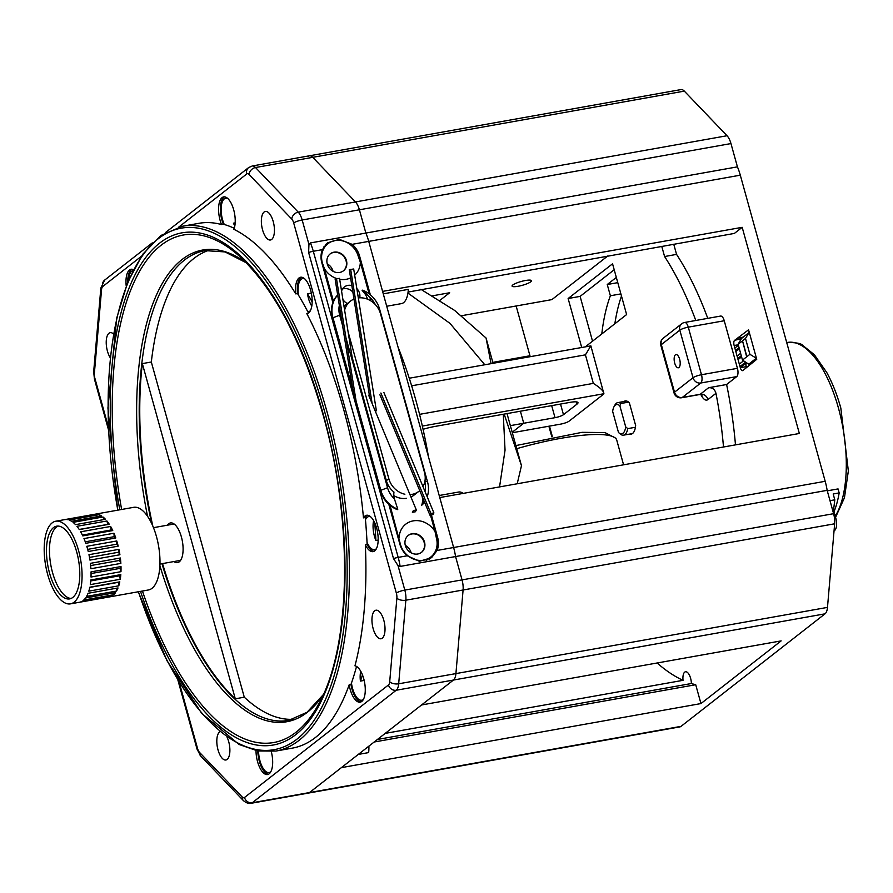 <?xml version="1.0" encoding="UTF-8"?>
<svg xmlns="http://www.w3.org/2000/svg" width="893" height="893" viewBox="0 0 893 893"><rect width="100%" height="100%" fill="white"/><g stroke="black" fill="none" stroke-linecap="round" stroke-linejoin="round"><path stroke-width="1.34" d="M234.859 225.762A16.788 7.088 79.9 0 1 233.43 223.183A266.281 112.462 79.9 0 1 235.116 223.708M311.791 306.109A16.788 7.088 79.9 0 1 307.482 293.808A266.281 112.462 79.9 0 1 312.159 301.89M374.747 522.896A266.281 112.462 79.9 0 1 375.897 540.499A16.788 7.088 79.9 0 1 373.62 520.675M362.469 674.896A266.281 112.462 79.9 0 1 360.415 681.091A16.788 7.088 79.9 0 1 360.727 671.223M408.079 292.067L734.381 233.419L742.183 227.324L382.595 291.397L368.731 241.389A34.113 14.411 -100.1 0 0 365.862 233.073L359.399 209.788A13.428 5.671 -100.1 0 0 355.47 201.952L312.751 157.335A13.428 5.671 -100.1 0 0 309.391 155.806A13.428 5.671 79.9 0 1 312.751 157.335L355.47 201.952A13.428 5.671 79.9 0 1 359.399 209.788L365.862 233.073A34.113 14.411 79.9 0 1 368.731 241.389L453.622 547.509A34.113 14.411 79.9 0 1 455.564 556.551L462.038 579.892A13.428 5.671 79.9 0 1 463.087 589.994L455.921 673.601A13.428 5.671 79.9 0 1 453.465 680.042L309.48 792.571A13.428 5.671 79.9 0 1 308.308 793.107A13.428 5.671 -100.1 0 0 309.48 792.571L341.36 767.645L700.949 703.572L695.714 684.719L374.167 742.016M429.444 559.118A21.153 18.708 52 0 0 431.509 556.428M411.751 533.981A10.749 9.51 -128 0 1 423.249 540.142A10.749 9.51 -128 0 1 421.362 552.454A10.749 9.51 52 0 0 423.249 540.142A10.749 9.51 52 0 0 411.751 533.981A10.749 9.51 52 0 0 408.134 535.521A10.749 9.51 -128 0 1 411.751 533.981M328.657 243.186A21.153 18.708 52 0 0 325.644 244.492M333.669 252.451A10.749 9.51 -128 0 1 345.178 258.613A10.749 9.51 -128 0 1 343.292 270.925A10.749 9.51 52 0 0 345.178 258.613A10.749 9.51 52 0 0 333.669 252.451A10.749 9.51 52 0 0 330.064 253.992A10.749 9.51 -128 0 1 333.669 252.451M293.362 719.267A238.587 100.764 79.9 0 1 244.28 697.199L151.319 362.011A238.587 100.764 79.9 0 1 193.915 258.434A238.587 100.764 79.9 0 1 209.755 250.062M152.815 526.1A238.587 100.764 79.9 0 1 142.333 363.607L151.319 362.011M244.28 697.199L235.294 698.806A238.587 100.764 79.9 0 1 162.526 563.583M233.43 223.183L235.183 222.87M307.482 293.808L311.333 293.127M378.163 540.098L375.897 540.499M364.177 680.433L360.415 681.091M142.333 363.607L235.294 698.806M167.415 525.196A20.148 8.506 79.9 0 1 168.721 523.745A20.148 8.506 79.9 0 1 170.463 522.941A20.148 8.506 79.9 0 1 182.384 541.281A20.148 8.506 79.9 0 1 177.54 562.612A20.148 8.506 79.9 0 1 173.889 561.563M431.386 514.948L437.637 537.486A21.153 18.708 -128 0 1 437.068 550.456L431.576 557.678L419.431 561.306L407.253 555.77A21.153 18.708 -128 0 1 399.885 544.217L388.812 504.311M700.949 703.572L781.152 640.884L421.574 704.968L453.465 680.042A13.428 5.671 -100.1 0 0 455.921 673.601L463.087 589.994A13.428 5.671 -100.1 0 0 462.038 579.892L455.564 556.551L400.131 566.43L398.01 565.593L393.512 558.605L308.621 252.485L308.945 244.425L310.418 242.941L737.428 166.857A34.113 14.411 79.9 0 1 740.297 175.173L825.188 481.294A34.113 14.411 79.9 0 1 827.141 490.346L833.604 513.687A13.428 5.671 79.9 0 1 834.654 523.789L827.487 607.385A13.428 5.671 79.9 0 1 825.032 613.826L681.046 726.355A13.428 5.671 79.9 0 1 679.886 726.891L251.078 803.298A13.428 5.671 -100.1 0 0 252.239 802.762L681.046 726.355M138.27 591.78L167.002 660.753L201.651 713.306L239.045 744.461L257.764 750.968L275.904 751.058A266.538 112.574 -100.1 0 0 327.095 412.108A266.538 112.574 -100.1 0 0 182.384 226.253L198.871 223.317A266.538 112.574 79.9 0 1 221.531 224.545A18.474 7.803 79.9 0 1 223.663 196.895A18.474 7.803 79.9 0 1 233.274 208.393A18.474 7.803 79.9 0 1 233.91 229.311A266.538 112.574 79.9 0 1 295.739 293.875A18.474 7.803 79.9 0 1 300.595 277.243A18.474 7.803 79.9 0 1 311.512 294.065A18.474 7.803 79.9 0 1 307.08 313.61A18.474 7.803 79.9 0 1 306.835 313.644A266.538 112.574 79.9 0 1 363.473 517.862L365.27 517.538A18.474 7.803 79.9 0 1 367.525 515.228M373.955 551.338A18.474 7.803 79.9 0 1 367.135 544.529L365.337 544.842A266.538 112.574 79.9 0 1 354.967 665.832A18.474 7.803 79.9 0 1 364.857 684.094A18.474 7.803 79.9 0 1 360.18 702.177A18.474 7.803 79.9 0 1 349.174 684.808A266.538 112.574 79.9 0 1 292.379 748.122L275.904 751.058M365.27 517.538A266.538 112.574 79.9 0 1 365.46 519.715A16.788 7.088 79.9 0 1 368.697 516.589A16.788 7.088 79.9 0 1 370.762 516.902M376.422 548.648A16.788 7.088 79.9 0 1 374.591 549.653A16.788 7.088 79.9 0 1 367.034 542.386A266.538 112.574 79.9 0 1 367.135 544.529M295.739 293.875L297.536 293.563A18.474 7.803 79.9 0 1 301.521 277.21M297.536 293.563A266.538 112.574 79.9 0 1 298.441 295.07A16.788 7.088 79.9 0 1 302.694 278.583A16.788 7.088 79.9 0 1 304.747 278.895M310.407 310.641A16.788 7.088 79.9 0 1 308.576 311.635A16.788 7.088 79.9 0 1 307.772 311.679A266.538 112.574 79.9 0 1 308.476 313.019M221.531 224.545L223.328 224.232A18.474 7.803 79.9 0 1 224.578 196.862M223.328 224.232A266.538 112.574 79.9 0 1 224.31 224.511A16.788 7.088 79.9 0 1 221.163 207.79A16.788 7.088 79.9 0 1 225.75 198.224A16.788 7.088 79.9 0 1 227.815 198.536M127.777 282.11A18.474 7.803 79.9 0 1 131.985 269.228M128.57 280.201A16.788 7.088 79.9 0 1 132.968 270.635M268.469 774.264A18.474 7.803 79.9 0 1 257.82 750.968M270.925 771.574A16.788 7.088 79.9 0 1 269.094 772.568A16.788 7.088 79.9 0 1 258.568 751.102M361.062 701.898A18.474 7.803 79.9 0 1 350.971 684.485L349.174 684.808M356.53 666.446A266.538 112.574 79.9 0 1 356.352 667.104A16.788 7.088 79.9 0 1 357.859 667.462M363.518 699.208A16.788 7.088 79.9 0 1 361.687 700.212A16.788 7.088 79.9 0 1 351.474 683.045A266.538 112.574 79.9 0 1 350.971 684.485M333.044 271.293A10.749 9.51 52 0 0 327.218 263.837M411.126 552.823A10.749 9.51 52 0 0 405.299 545.377M332.877 302.593L321.804 262.687A21.153 18.708 -128 0 1 322.406 249.638L327.452 242.818L339.351 239.346L352.121 244.347A21.153 18.708 -128 0 1 359.566 255.956L370.327 294.779M356.352 667.104A266.538 112.574 79.9 0 1 351.474 683.045M298.441 295.07A266.538 112.574 79.9 0 1 307.772 311.679M224.31 224.511A266.538 112.574 79.9 0 1 234.267 228.295M365.46 519.715A266.538 112.574 79.9 0 1 367.034 542.386M271.293 751.66A18.474 7.803 79.9 0 1 267.587 774.544A18.474 7.803 79.9 0 1 256.012 750.622M126.226 286.05A18.474 7.803 79.9 0 1 131.07 269.262A18.474 7.803 79.9 0 1 133.459 269.664M363.473 517.862A18.474 7.803 79.9 0 1 366.599 515.261A18.474 7.803 79.9 0 1 377.527 532.072A18.474 7.803 79.9 0 1 373.084 551.628A18.474 7.803 79.9 0 1 365.337 544.842M374.692 610.79A14.5 6.128 79.9 0 1 375.942 610.209A14.5 6.128 79.9 0 1 384.515 623.414A14.5 6.128 79.9 0 1 381.032 638.763A14.5 6.128 79.9 0 1 372.772 627.12A14.5 6.128 79.9 0 1 374.692 610.79M110.308 357.825A14.5 6.128 79.9 0 1 106.267 344.017A14.5 6.128 79.9 0 1 108.968 333.256A14.5 6.128 79.9 0 1 110.219 332.676A14.5 6.128 79.9 0 1 113.556 334.038M264.105 212.021A14.5 6.128 79.9 0 1 265.355 211.44A14.5 6.128 79.9 0 1 273.928 224.645A14.5 6.128 79.9 0 1 270.445 239.994A14.5 6.128 79.9 0 1 262.185 228.351A14.5 6.128 79.9 0 1 264.105 212.021M227.045 737.093A14.5 6.128 79.9 0 1 229.858 751.616A14.5 6.128 79.9 0 1 225.896 759.999A14.5 6.128 79.9 0 1 217.635 748.367A14.5 6.128 79.9 0 1 219.555 732.037A14.5 6.128 79.9 0 1 220.08 731.691M372.147 403.591L350.692 269.541L353.695 269.005L376.388 410.813M369.814 397.965L349.275 269.653L353.695 269.005M350.692 269.541L349.275 269.653M356.117 401.247L336.527 278.873L339.53 278.348L353.26 364.143M357.792 411.74L356.932 406.371M354.398 399.484L353.539 394.114M352.724 389.002L335.109 278.984L339.53 278.348M336.527 278.873L335.109 278.984M380.887 393.009L430.917 513.453L433.909 512.928L383.878 392.474M379.916 394.762L429.957 515.205L432.949 514.681L433.909 512.928M430.917 513.453L429.957 515.205M416.35 510.003L415.39 511.756L412.387 512.292L413.359 510.539L416.35 510.003L368.653 395.186M337.029 278.649A21.153 18.708 -128 0 1 324.393 268.614L322.34 262.81A20.148 17.827 -128 0 1 327.91 243.733A20.148 17.827 -128 0 1 335.031 240.585A20.148 17.827 -128 0 1 358.294 256.403L360.348 262.207A21.153 18.708 -128 0 1 354.677 275.178M334.049 252.161A10.749 9.51 -128 0 1 345.602 258.434A10.749 9.51 -128 0 1 343.47 270.78A10.749 9.51 -128 0 1 329.372 268.168A10.749 9.51 -128 0 1 330.243 253.846A10.749 9.51 -128 0 1 334.049 252.161M350.592 277.913A21.153 18.708 -128 0 1 339.686 279.297M399.093 537.966A21.153 18.708 -128 0 1 413.213 520.876A21.153 18.708 -128 0 1 435.047 531.558L436.364 537.943A20.148 17.827 -128 0 1 430.794 557.02A20.148 17.827 -128 0 1 400.41 544.35L390.051 505.371A26.187 23.173 -128 0 0 397.307 509.635L397.798 509.256L394.36 498.729A20.818 18.418 -128 0 1 387.54 487.745L345.971 337.867M412.119 533.69A10.749 9.51 -128 0 1 423.684 539.964A10.749 9.51 -128 0 1 421.552 552.309A10.749 9.51 -128 0 1 407.442 549.697A10.749 9.51 -128 0 1 408.313 535.376A10.749 9.51 -128 0 1 412.119 533.69M324.393 268.614L333.435 301.209A26.187 23.173 -128 0 1 337.666 294.958M323.746 247.004A20.148 17.827 -128 0 1 324.081 246.725L327.91 243.733M435.047 531.558L430.493 515.116M423.74 500.27L421.697 505.293A16.788 14.846 52 0 0 422.132 496.374M409.965 494.633A19.981 17.67 52 0 0 418.951 491.273L414.017 495.124A19.981 17.67 -128 0 1 410.947 496.999M406.583 498.316A19.981 17.67 -128 0 1 393.846 495.637M369.122 293.819L360.348 262.207M357.803 294.668L357.814 294.657A10.069 8.908 -128 0 1 358.193 297.123M430.794 557.02L426.966 560.011A20.148 17.827 -128 0 1 426.262 560.525M352.869 292.089A10.069 8.908 52 0 0 342.532 288.975M347.366 303.531A10.069 8.908 -128 0 1 342.923 299.535M341.572 291.096A10.069 8.908 -128 0 1 344.352 286.977A10.069 8.908 -128 0 1 351.82 285.57M356.82 288.551A10.069 8.908 -128 0 1 359.756 297.815M422.188 504.902A26.187 23.173 52 0 0 424.51 502.123M427.211 496.787A26.187 23.173 52 0 0 427.513 481.807L379.659 309.268A26.187 23.173 52 0 0 362.636 290.147L370.015 297.581A20.818 18.418 -128 0 1 375.283 304.524M424.834 481.651A20.818 18.418 -128 0 1 424.945 491.34M370.015 297.581A16.788 14.846 -128 0 1 370.539 300.684M367.458 299.155A16.788 14.846 52 0 0 362.145 290.538L362.636 290.147M338.28 298.753L338.09 297.57M337.688 295.081A26.187 23.173 52 0 0 332.922 317.595L380.764 490.145A26.187 23.173 52 0 0 397.798 509.256M342.577 325.61L339.686 315.196A20.818 18.418 -128 0 1 339.34 305.395M394.36 498.729A16.788 14.846 -128 0 1 393.969 492.088A19.981 17.67 52 0 1 386.356 480.635L388.823 478.704A19.981 17.67 52 0 0 404.886 494.231M352.188 357.446L386.356 480.635M344.006 306.31A19.981 17.67 -128 0 1 345.424 305.049L350.369 301.198A19.981 17.67 52 0 0 344.62 310.184M333.435 301.209A26.187 23.173 52 0 0 332.419 317.975L380.273 490.525A26.187 23.173 52 0 0 390.051 505.371M418.951 491.273A19.981 17.67 52 0 0 419.732 490.614M422.969 486.596A19.981 17.67 52 0 0 424.476 472.352L380.496 313.756A19.981 17.67 52 0 0 358.316 297.927M348.091 331.839L388.823 478.704M353.985 299.077A19.981 17.67 52 0 0 350.369 301.198M119.919 554.754L89.947 560.101A41.971 17.726 -100.1 0 0 88.965 554.687L118.925 549.351A41.971 17.726 79.9 0 1 119.919 554.754L118.49 552.242L118.925 549.351M89.501 557.411L118.49 552.242M120.856 563.394L90.896 568.729A41.971 17.726 -100.1 0 0 90.394 563.349L120.365 558.002A41.971 17.726 79.9 0 1 120.856 563.394L119.617 560.424L120.365 558.002M90.639 565.582L119.617 560.424M120.979 571.676L91.008 577.023A41.971 17.726 -100.1 0 0 91.03 571.888L121.002 566.553A41.971 17.726 79.9 0 1 120.979 571.676L119.975 568.394L121.002 566.553M91.064 573.54L119.975 568.394M120.265 579.267L90.305 584.614A41.971 17.726 -100.1 0 0 90.84 579.959L120.812 574.623A41.971 17.726 79.9 0 1 120.265 579.267L119.55 575.806L120.812 574.623M90.762 580.93L119.55 575.806M118.769 585.819L88.809 591.166A41.971 17.726 -100.1 0 0 89.836 587.203L119.796 581.856A41.971 17.726 79.9 0 1 118.769 585.819L118.356 582.325L119.796 581.856M89.791 587.415L118.356 582.325M116.537 591.054L86.576 596.401A41.971 17.726 -100.1 0 0 88.05 593.287L118.01 587.951A41.971 17.726 79.9 0 1 116.537 591.054L116.47 588.23M113.679 594.738L83.708 600.074A41.971 17.726 -100.1 0 0 85.572 597.964L115.532 592.628A41.971 17.726 79.9 0 1 113.679 594.738L113.824 592.93M110.308 596.714L80.348 602.049A41.971 17.726 -100.1 0 0 82.502 601.022L112.473 595.687A41.971 17.726 79.9 0 1 110.308 596.714L110.453 596.044M97.594 514.301L67.622 519.637A41.971 17.726 -100.1 0 0 65.256 519.536L95.227 514.201A41.971 17.726 79.9 0 1 97.594 514.301M101.512 515.931L71.552 521.266A41.971 17.726 -100.1 0 0 69.085 520.039L99.045 514.703A41.971 17.726 79.9 0 1 101.512 515.931M99.782 516.243L99.045 514.703M105.463 519.291L75.503 524.637A41.971 17.726 -100.1 0 0 73.036 522.338L102.996 516.991A41.971 17.726 79.9 0 1 105.463 519.291M103.912 519.57L102.996 516.991M109.27 524.247L79.298 529.582A41.971 17.726 -100.1 0 0 76.943 526.312L106.914 520.976A41.971 17.726 79.9 0 1 109.27 524.247L107.763 524.381L106.914 520.976M79.22 529.46L107.763 524.381M112.752 530.565L82.792 535.9A41.971 17.726 -100.1 0 0 80.649 531.804L110.62 526.468A41.971 17.726 79.9 0 1 112.752 530.565L111.167 529.962L110.62 526.468M82.402 535.097L111.167 529.962M115.777 537.977L85.806 543.312A41.971 17.726 -100.1 0 0 83.975 538.568L113.947 533.233A41.971 17.726 79.9 0 1 115.777 537.977L114.17 536.671L113.947 533.233M85.27 541.828L114.17 536.671M118.2 546.159L88.228 551.506A41.971 17.726 -100.1 0 0 86.788 546.315L116.76 540.968A41.971 17.726 79.9 0 1 118.2 546.159L116.648 544.217L116.76 540.968M87.681 549.374L116.648 544.217M58.179 526.077A36.937 15.605 -100.1 0 0 50.767 564.733A36.937 15.605 -100.1 0 0 71.083 598.455M72.802 597.428A36.937 15.605 79.9 0 1 69.609 598.902A36.937 15.605 79.9 0 1 47.775 565.269A36.937 15.605 79.9 0 1 56.65 526.167A36.937 15.605 79.9 0 1 77.68 555.826A36.937 15.605 79.9 0 1 72.802 597.428M52.14 522.885A41.971 17.726 -100.1 0 0 46.592 570.169A41.971 17.726 -100.1 0 0 70.491 603.858A41.971 17.726 -100.1 0 0 80.582 559.431A41.971 17.726 -100.1 0 0 55.768 521.211A41.971 17.726 -100.1 0 0 52.14 522.885M70.491 603.858L148.405 589.972A41.971 17.726 -100.1 0 0 158.496 545.545A41.971 17.726 -100.1 0 0 133.682 507.324L55.768 521.211M439.2 495.503L458.611 492.043A25.183 10.638 79.9 0 1 463.21 493.394M368.887 746.146A25.183 10.638 79.9 0 1 368.642 752.587L358.26 754.44M383.276 293.842L408.324 289.377A25.183 10.638 79.9 0 1 401.448 303.62L386.714 306.243M529.951 355.76L492.813 362.379M377.415 739.471L691.394 683.525A9.399 3.974 -100.1 0 0 685.511 671.759A9.399 3.974 -100.1 0 0 684.697 672.139A9.399 3.974 -100.1 0 0 683.045 680.321L385.196 733.387M691.394 683.525A279.442 118.021 -100.1 0 0 695.714 684.719M742.183 227.324L799.358 433.485L439.769 497.568L453.622 547.509L437.068 550.456M657.148 662.986A279.442 118.021 -100.1 0 0 683.045 680.321M178.846 227.023L246.758 173.956A6.72 2.835 79.9 0 1 249.024 174.448L291.743 219.064A6.72 5.135 -43.8 0 1 298.24 212.143L255.51 167.527A13.428 5.671 -100.1 0 0 252.161 165.998L309.391 155.806A13.428 5.671 -100.1 0 0 308.23 156.342M551.818 436.811L548.882 426.218M734.649 340.3L748.557 329.818L756.739 359.31L742.998 370.428A4.197 1.775 -100.1 0 1 742.585 370.64A4.197 1.775 -100.1 0 1 740.308 367.715L734.146 345.513A4.197 1.775 -100.1 0 1 734.593 340.345A4.197 1.775 -100.1 0 1 734.649 340.3L741.38 338.737M616.326 277.433L607.251 284.521L610.377 295.762A151.107 63.816 -100.1 0 0 601.793 333.96M827.141 490.346L455.564 556.551A34.113 14.411 -100.1 0 0 453.622 547.509L825.188 481.294M746.001 363.217A4.197 1.775 -100.1 0 0 746.302 366.655L745.465 363.641M749.551 364.936A4.197 1.775 -100.1 0 0 749.339 364.065M738.076 338.012L743.289 337.085M610.377 295.762L620.892 293.886M621.483 296.041A151.107 63.816 -100.1 0 0 614.842 323.768M607.251 284.521L617.777 282.646M309.391 155.806L680.957 89.59A13.428 5.671 79.9 0 1 684.317 91.119L727.036 135.736A13.428 5.671 79.9 0 1 730.965 143.572L737.428 166.857M614.909 405.065A16.521 6.977 79.9 0 1 617.766 402.62A16.521 6.977 79.9 0 1 620.791 403.513L619.854 405.813L625.692 426.865L627.757 428.629A16.521 6.977 79.9 0 1 623.571 435.159A16.521 6.977 79.9 0 1 620.546 434.266L618.492 432.502L612.654 411.45A14.846 6.273 -100.1 0 1 613.993 406.739L614.909 405.065M628.605 402.118L620.791 403.513M635.425 427.267L627.757 428.629M619.854 405.813A14.846 6.273 -100.1 0 0 613.993 406.739M618.492 432.502A14.846 6.273 -100.1 0 0 618.603 432.603A14.846 6.273 -100.1 0 0 625.692 426.865M832.644 510.204L833.549 510.048L834.799 499.812L833.18 493.985L839.174 492.925L838.058 488.917L827.275 490.837M834.799 499.812L829.999 500.672M833.549 510.048L835.748 517.973A10.069 4.253 79.9 0 1 834.687 530.386L834.04 530.889M834.029 511.767A97.382 41.123 -100.1 0 0 839.174 492.925M742.552 340.925L738.087 344.229L742.485 360.091L746.66 356.832L742.507 340.78L746.905 356.642L749.897 354.309L756.471 358.327M742.507 340.78L745.499 338.447L749.897 354.309M743.579 360.805L739.315 364.132M745.622 362.145L739.984 366.543M746.57 362.77L740.297 367.67L746.302 366.655M740.61 353.315L737.082 356.084M741.279 355.727L737.752 358.495M741.592 356.854L738.065 359.622M738.377 345.267L734.85 348.024M739.047 347.678L735.508 350.436M739.359 348.806L735.821 351.563M738.087 344.229L741.57 338.425L748.981 332.631L745.499 338.447M751.046 363.764L748.714 364.177L756.114 358.383M742.485 360.091L748.714 364.177M398.01 346.975A250.163 105.653 79.9 0 1 428.484 456.848M422.344 426.073L603.88 393.735A13.428 2.657 -15.5 0 1 603.021 394.628L569.12 421.128A6.72 1.328 -15.5 0 1 560.659 424.119L512.325 432.737M551.673 405.634L555.011 417.678A6.72 1.328 164.5 0 0 563.472 414.687L577.023 404.094A13.428 2.657 164.5 0 0 577.983 402.643A13.428 2.657 164.5 0 0 569.98 402.375L435.137 426.407A23.508 4.655 164.5 0 0 423.07 429.299M555.011 417.678L523.733 423.26L520.396 411.215L523.733 423.26L510.361 425.637L507.012 413.593M411.64 385.809L585.417 354.845L593.332 383.387C600.42 387.83 603.936 391.268 603.88 393.735L590.865 345.87L409.262 378.23M585.417 354.845L590.686 346.149M512.191 432.268L523.733 423.26L512.191 432.268M723.497 447.002A214.9 90.762 -100.1 0 0 715.963 393.322C714.824 389.348 712.38 387.484 708.618 387.718L700.246 394.271L682.263 397.474A6.72 5.938 -128 0 1 674.516 392.194A6.72 1.328 164.5 0 0 674.036 392.92A6.72 6.72 0 0 0 681.683 397.742A6.72 2.835 -100.1 0 0 682.263 397.474L700.771 383.008L736.736 376.6A6.72 2.835 -100.1 0 0 737.439 368.329L701.485 374.736A6.72 1.328 164.5 0 0 693.024 377.728A6.72 5.938 52 0 0 700.771 383.008A6.72 2.835 -100.1 0 0 701.485 374.736L688.291 327.162A6.72 2.835 -100.1 0 0 684.641 322.473A6.72 6.72 0 0 0 681.683 323.791A6.72 5.938 52 0 0 679.83 330.153A6.72 1.328 -15.5 0 1 688.291 327.162L724.245 320.754A6.72 2.835 -100.1 0 0 720.595 316.066L684.641 322.473M736.736 376.6L726.601 384.515A214.9 90.762 79.9 0 1 735.475 444.87M673.746 244.224L676.559 254.393A214.9 90.762 79.9 0 1 707.769 318.354M724.245 320.754L737.439 368.329M614.194 269.753L580.115 296.387L592.539 341.193M420.837 289.287L454.66 310.451L486.049 338L491.072 363.652M484.799 364.768L450.016 323.422L407.934 293.049M499.555 486.908L505.047 450.172L503.284 414.263M504.165 414.106L521.467 465.711L517.203 483.772M607.753 255.978L551.907 299.613L461.592 315.709M530.766 281.797A10.069 1.998 -15.5 0 1 520.15 285.86A10.069 1.998 -15.5 0 1 512.069 286.095A10.069 1.998 -15.5 0 1 521.244 281.474A10.069 1.998 -15.5 0 1 531.48 280.703A10.069 1.998 -15.5 0 1 530.766 281.797M439.903 300.372L449.67 292.748L432.48 295.817M661.322 344.62A6.72 5.938 -128 0 1 663.175 338.257A6.72 6.72 0 0 0 660.842 345.345A6.72 1.328 -15.5 0 1 661.322 344.62L679.83 330.153L693.024 377.728L674.516 392.194L661.322 344.62M695.781 320.487L695.736 320.364A214.9 90.762 -100.1 0 0 664.582 256.525L661.758 246.356M516.143 305.986L530.208 356.687M549.463 426.117L552.387 436.688M581.711 347.5L568.127 298.53L612.553 263.803L626.618 314.559L585.272 346.864M623.872 401.537A16.855 7.122 79.9 0 1 625.2 400.957A16.855 7.122 79.9 0 1 629.353 402.81L635.649 425.514A16.855 7.122 79.9 0 1 631.117 434.154A16.855 7.122 79.9 0 1 629.665 434.065M675.409 354.834A6.72 2.835 79.9 0 1 675.99 354.566A6.72 2.835 79.9 0 1 679.964 360.683A6.72 2.835 79.9 0 1 678.345 367.793A6.72 2.835 79.9 0 1 674.528 362.402A6.72 2.835 79.9 0 1 675.409 354.834M521.467 465.711L510.361 425.637M493.07 363.295L486.049 338M568.127 298.53L580.115 296.387M664.582 256.525L676.559 254.393M708.618 387.718L726.601 384.515M151.687 523.588A238.587 100.764 79.9 0 1 184.371 260.142A238.587 100.764 79.9 0 1 205.01 250.62L224.991 251.915L246.334 262.821M323.288 694.654L307.025 712.268L288.718 720.383A238.587 100.764 79.9 0 1 161.968 563.684M827.487 607.385L398.691 683.792A13.428 5.671 -100.1 0 1 396.224 690.244A6.72 5.938 -128 0 1 388.477 684.964L244.492 797.494A6.72 5.938 52 0 0 252.239 802.762L396.224 690.244L825.032 613.826M308.945 244.425L302.169 219.991A6.72 1.328 164.5 0 0 293.708 222.982L396.347 593.097A6.72 2.835 79.9 0 1 396.872 598.143L389.705 681.739A6.72 3.259 4.9 0 0 398.691 683.792L405.846 600.196L834.654 523.789M249.024 174.448A6.72 5.135 136.2 0 1 255.51 167.527L684.317 91.119M730.965 143.572L302.169 219.991A13.428 5.671 -100.1 0 0 298.24 212.143L727.036 135.736M177.93 680.198L197.063 749.182A6.72 1.328 -15.5 0 1 197.543 748.457L179.18 682.23M108.377 426.943L94.904 378.353A6.72 1.328 164.5 0 0 94.424 379.079L108.499 429.834M407.253 555.77L398.189 557.388L313.298 251.268A6.72 1.328 164.5 0 0 308.621 252.485M400.131 566.43A34.113 14.411 -100.1 0 0 398.189 557.388A6.72 1.328 164.5 0 0 393.512 558.605M437.637 537.486L436.487 538.39M359.566 255.956L358.417 256.849M322.406 249.638L313.298 251.268A34.113 14.411 -100.1 0 0 310.418 242.941M740.297 175.173L352.121 244.347M396.347 593.097A6.72 1.328 -15.5 0 1 404.808 590.094L398.01 565.593M833.604 513.687L404.808 590.094A13.428 5.671 -100.1 0 1 405.846 600.196A6.72 3.259 -175.1 0 1 396.872 598.143M94.904 378.353A6.72 2.835 79.9 0 1 94.379 373.296L101.545 289.7A6.72 2.835 79.9 0 1 102.773 286.474L141.228 256.425M94.424 379.079L93.687 371.655A6.72 3.259 4.9 0 0 94.379 373.296M101.545 289.7A6.72 3.259 -175.1 0 1 100.842 288.059L104.626 280.123A6.72 5.938 52 0 0 102.773 286.474M244.492 797.494A6.72 2.835 79.9 0 1 242.226 796.991L199.507 752.375A6.72 2.835 79.9 0 1 197.543 748.457M199.507 752.375A6.72 5.135 136.2 0 0 200.657 755.958L197.063 749.182M246.758 173.956A6.72 5.938 -128 0 1 248.622 167.594L252.161 166.009M251.078 803.298C248.723 803.834 246.144 802.919 243.376 800.575A6.72 5.135 -43.8 0 1 242.226 796.991M291.743 219.064A6.72 2.835 79.9 0 1 293.708 222.982M389.705 681.739A6.72 2.835 79.9 0 1 388.477 684.964M117.809 510.16A264.853 111.859 79.9 0 1 169.045 232.057A264.853 111.859 79.9 0 1 324.974 412.867A264.853 111.859 79.9 0 1 302.225 734.593A264.853 111.859 79.9 0 1 138.437 591.746M140.525 591.378A260.12 109.861 -100.1 0 0 301.175 729.927A260.12 109.861 -100.1 0 0 323.233 414.218A260.12 109.861 -100.1 0 0 170.094 236.656A260.12 109.861 -100.1 0 0 119.774 509.803M246.301 262.776A239.57 101.177 -100.1 0 0 181.993 259.584A239.57 101.177 -100.1 0 0 147.546 516.288M159.892 565.671A239.57 101.177 -100.1 0 0 323.266 694.709M121.638 509.479A257.742 108.857 79.9 0 1 161.008 245.307A257.742 108.857 79.9 0 1 238.453 255.353C273.492 287.345 301.667 340.423 322.998 414.586C353.528 521.356 351.262 647.269 318.466 704.387A257.742 108.857 79.9 0 1 142.445 591.032M427.513 481.807L424.923 481.182M379.659 309.268L378.543 308.989M332.419 317.975L339.686 315.196M380.273 490.525L387.54 487.745M738.243 344.787L734.146 345.513M835.234 516.132A94.022 39.705 -100.1 0 0 838.427 408.001A94.022 39.705 -100.1 0 0 787.38 342.443C796.165 342.51 801.255 343.47 802.64 345.301L814.36 354.744L826.762 372.515C832.421 382.863 837.109 394.717 840.826 408.09L848.35 470.979L844.443 497.792L835.569 517.326M834.509 518.197L835.748 517.973M834.687 530.386L834.073 530.498M515.886 445.574L582.057 432.335L604.918 432.558L615.913 438.273L616.773 440.227A94.022 18.597 164.5 0 0 560.715 438.351A94.022 18.597 164.5 0 0 516.746 448.688M563.472 414.687L560.525 404.06M593.332 383.387L419.554 414.352M576.409 401.895L577.023 404.094M700.893 394.494A13.428 5.671 -100.1 0 0 707.993 399.551A6.72 5.938 -128 0 0 700.246 394.271A6.72 2.835 79.9 0 1 699.665 394.539L681.683 397.742M707.993 399.551L715.963 393.322M100.842 288.059L93.687 371.655M248.622 167.594L165.484 232.56M152.29 242.874L104.626 280.123M200.657 755.958L243.376 800.575M182.384 226.253L161.108 235.384L142.668 254.349L127.699 282.311L116.693 318.176L107.941 408.001L117.653 510.182M174.113 524.001L153.473 527.674M180.587 560.369L159.947 564.041M786.722 342.566L787.38 342.443M626.652 401.046L617.766 402.62M632.456 433.574L623.571 435.159M623.582 464.806L616.773 440.227M701.753 394.204L702.389 395.03L699.665 394.539M660.842 345.345L674.036 392.92M681.683 323.791L663.175 338.257"/></g></svg>
